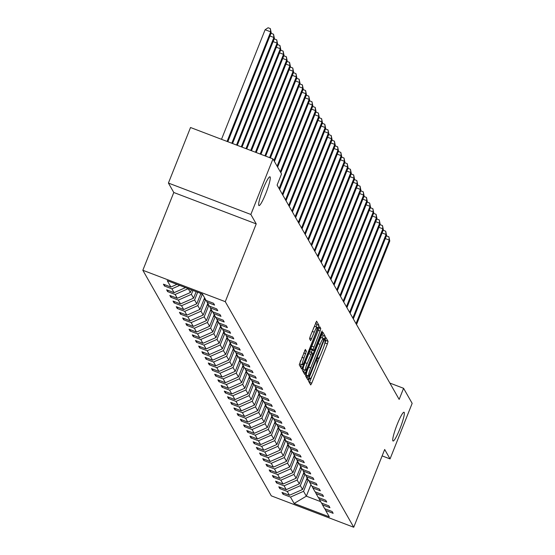 <?xml version="1.0" encoding="UTF-8"?>
<svg xmlns="http://www.w3.org/2000/svg" width="555" height="555" viewBox="0 0 555 555"><rect width="100%" height="100%" fill="white"/><g stroke="black" fill="none" stroke-linecap="round" stroke-linejoin="round"><path stroke-width="0.83" d="M265.789 193.508A15.394 2.06 110.9 0 0 269.952 176.809A15.394 2.06 110.9 0 0 263.153 188.887A15.394 2.06 110.9 0 0 258.991 205.586A15.394 2.06 110.9 0 0 265.789 193.508M399.857 428.939A15.394 2.06 110.9 0 0 404.019 412.24A15.394 2.06 110.9 0 0 397.227 424.318A15.394 2.06 110.9 0 0 393.058 441.017A15.394 2.06 110.9 0 0 399.857 428.939M309.038 379.412L308.566 381.181L310.71 384.948L311.778 383.116L327.401 343.857L328.067 341.325L325.931 337.565L325.181 338.841L324.987 341.103A7.555 1.013 110.9 0 1 322.857 349.213L321.553 352.487A7.555 1.013 110.9 0 1 318.223 358.412A7.555 1.013 110.9 0 1 318.133 358.336L317.835 357.829L317.106 359.127L316.919 361.388A7.555 1.013 110.9 0 1 314.789 369.498L313.485 372.773A7.555 1.013 110.9 0 1 310.148 378.697A7.555 1.013 110.9 0 1 310.065 378.614L309.766 378.115L309.038 379.412M305.368 349.435L299.249 364.815L301.656 369.019L302.697 367.167L318.986 325.369L316.579 321.165L310.245 336.323L309.579 338.862L310.62 340.673L314.29 332.223A6.32 0.846 110.9 0 1 317.078 327.27A6.32 0.846 110.9 0 1 315.372 334.117L305.083 359.966A6.32 0.846 110.9 0 1 302.295 364.919A6.32 0.846 110.9 0 1 304.001 358.072L306.388 351.225L305.299 349.414M256.223 223.894L250.853 214.466L272.956 158.91L190.525 127.511L168.415 183.06L173.791 192.495L142.836 270.271L225.275 301.67L256.223 223.894L173.791 192.495M382.131 455.891L390.054 458.909L384.684 449.481L353.736 527.25L225.275 301.67M390.054 458.909L412.164 403.36L403.582 388.299L389.86 383.068M272.956 158.91L281.531 173.972L277.111 185.086L399.163 399.406L403.582 388.299M306.187 373.293L305.521 375.825L307.9 380.008L308.969 378.177L324.592 338.918L325.258 336.385L322.85 332.181L306.187 373.293M304.764 374.5L302.385 370.324L303.051 367.785L319.715 326.673L320.762 328.491L320.096 331.023L313.089 349.477L313.797 350.691L314.838 348.838L321.435 332.265L322.164 330.967L321.713 332.757L304.764 374.5M250.853 214.466L168.415 183.06M202.45 294.06L206.085 300.449L213.55 303.287L214.577 305.09L207.112 302.253L209.291 306.076L216.755 308.92L217.782 310.724L210.317 307.879L212.496 311.702L219.96 314.546L220.987 316.35L213.522 313.506L215.701 317.328L223.166 320.173L224.192 321.976L216.727 319.132L218.906 322.961L226.364 325.799L227.397 327.603L219.933 324.765L222.111 328.588L229.569 331.432L230.596 333.236L223.138 330.392L225.316 334.214L232.774 337.058L233.801 338.862L226.343 336.018L228.514 339.84L235.979 342.685L237.006 344.488L229.548 341.644L231.719 345.467L239.184 348.311L240.211 350.115L232.753 347.27L234.925 351.1L242.389 353.937L243.416 355.741L235.951 352.904L238.13 356.726L245.594 359.571L246.621 361.374L239.156 358.53L241.335 362.353L248.8 365.197L249.826 367.001L242.362 364.156L244.54 367.979L252.005 370.823L253.031 372.627L245.567 369.783L247.745 373.605L255.21 376.45L256.237 378.253L248.772 375.409L250.95 379.238L258.415 382.076L259.442 383.88L251.977 381.042L254.155 384.865L261.62 387.709L262.647 389.513L255.182 386.668L257.36 390.491L264.825 393.335L265.852 395.139L258.387 392.295L260.566 396.117L268.03 398.962L269.057 400.765L261.592 397.921L263.771 401.751L271.235 404.588L272.262 406.392L264.797 403.554L266.976 407.377L274.441 410.221L275.467 412.025L268.003 409.181L270.181 413.003L277.646 415.848L278.672 417.651L271.208 414.807L273.386 418.63L280.851 421.474L281.878 423.278L274.413 420.433L276.591 424.256L284.056 427.1L285.083 428.904L277.618 426.06L279.796 429.889L287.261 432.727L288.288 434.53L280.823 431.693L283.001 435.515L290.466 438.36L291.493 440.164L284.028 437.319L286.207 441.142L293.671 443.986L294.698 445.79L287.233 442.945L289.412 446.768L296.876 449.612L297.903 451.416L290.438 448.572L292.617 452.401L300.075 455.239L301.108 457.042L293.644 454.205L295.822 458.028L303.28 460.872L304.306 462.676L296.849 459.831L299.027 463.654L306.485 466.498L307.512 468.302L300.054 465.458L302.232 469.28L309.69 472.125L310.717 473.928L303.259 471.084L305.43 474.907L312.895 477.751L313.922 479.555L306.464 476.71L308.635 480.54L316.1 483.377L317.127 485.181L309.662 482.344L311.841 486.166L319.305 489.01L320.332 490.814L312.867 487.97L315.046 491.792L322.51 494.637L323.537 496.441L316.072 493.596L318.251 497.419L325.716 500.263L326.742 502.067L319.278 499.223L321.456 503.045L328.921 505.889L329.947 507.693L322.483 504.849L324.661 508.678L332.126 511.516L333.153 513.319L325.688 510.482L329.323 516.865L294.122 503.454L290.487 497.072L283.022 494.227L281.995 492.424L289.46 495.268L287.282 491.446L279.817 488.601L278.79 486.797L286.255 489.642L284.077 485.812L276.612 482.975L275.585 481.171L283.05 484.009L280.872 480.186L273.407 477.342L272.38 475.538L279.845 478.382L277.666 474.56L270.202 471.715L269.175 469.912L276.64 472.756L274.461 468.933L267.004 466.089L265.97 464.285L273.435 467.13L271.256 463.307L263.798 460.463L262.772 458.659L270.229 461.503L268.051 457.674L260.593 454.836L259.567 453.033L267.024 455.87L264.846 452.048L257.388 449.203L256.361 447.399L263.819 450.244L261.648 446.421L254.183 443.577L253.156 441.773L260.614 444.617L258.443 440.795L250.978 437.95L249.951 436.147L257.416 438.991L255.238 435.162L247.773 432.324L246.746 430.52L254.211 433.358L252.032 429.535L244.568 426.691L243.541 424.887L251.006 427.732L248.827 423.909L241.363 421.065L240.336 419.261L247.801 422.105L245.622 418.283L238.157 415.438L237.131 413.635L244.595 416.479L242.417 412.656L234.952 409.812L233.926 408.008L241.39 410.853L239.212 407.023L231.747 404.186L230.72 402.382L238.185 405.219L236.007 401.397L228.542 398.552L227.515 396.749L234.98 399.593L232.802 395.771L225.337 392.926L224.31 391.122L231.775 393.967L229.597 390.144L222.132 387.3L221.105 385.496L228.57 388.34L226.391 384.518L218.927 381.673L217.9 379.87L225.365 382.714L223.186 378.885L215.722 376.047L214.695 374.243L222.16 377.081L219.981 373.258L212.516 370.414L211.49 368.61L218.954 371.455L216.776 367.632L209.311 364.788L208.285 362.984L215.749 365.828L213.571 362.006L206.106 359.161L205.079 357.358L212.544 360.202L210.366 356.372L202.901 353.535L201.874 351.731L209.339 354.569L207.161 350.746L199.696 347.902L198.669 346.098L206.134 348.942L203.956 345.12L196.491 342.275L195.464 340.472L202.929 343.316L200.75 339.493L193.293 336.649L192.259 334.845L199.724 337.69L197.545 333.867L190.088 331.023L189.054 329.219L196.519 332.063L194.34 328.234L186.882 325.397L185.856 323.593L193.313 326.43L191.135 322.608L183.677 319.763L182.65 317.959L190.108 320.804L187.937 316.981L180.472 314.137L179.445 312.333L186.903 315.178L184.732 311.355L177.267 308.511L176.24 306.707L183.705 309.551L181.527 305.729L174.062 302.884L173.035 301.081L180.5 303.925L178.322 300.095L170.857 297.251L169.83 295.447L177.295 298.292L175.116 294.469L167.652 291.625L166.625 289.821L174.09 292.665L171.911 288.843L164.446 285.998L163.42 284.195L170.885 287.039L167.249 280.65L202.45 294.06M142.836 270.271L271.298 495.851L353.736 527.25M179.709 285.402L171.911 288.843M185.53 287.615L174.09 292.665M206.37 300.553L207.112 302.253M191.426 289.863L190.365 292.527L188.207 288.642M188.187 288.704L175.116 294.469M190.365 292.527L177.295 298.292M209.575 306.187L210.317 307.879M196.151 291.659L193.57 298.153L191.392 294.33L192.939 290.438M191.392 294.33L178.322 300.095M193.57 298.153L180.5 303.925M212.78 311.813L213.522 313.506M200.875 293.463L196.775 303.779L194.597 299.957L197.663 292.242M194.597 299.957L181.527 305.729M196.775 303.779L183.705 309.551M215.985 317.439L216.727 319.132M204.587 297.82L199.98 309.406L197.802 305.583L202.395 294.039M197.802 305.583L184.732 311.355M199.98 309.406L186.903 315.178M219.19 323.065L219.933 324.765M207.792 303.446L203.185 315.039L201.007 311.209L205.614 299.624M201.007 311.209L187.937 316.981M203.185 315.039L190.108 320.804M222.395 328.692L223.138 330.392M210.997 309.079L206.391 320.665L204.212 316.843L208.819 305.25M204.212 316.843L191.135 322.608M206.391 320.665L193.313 326.43M225.601 334.325L226.343 336.018M214.202 314.706L209.589 326.291L207.417 322.469L212.024 310.883M207.417 322.469L194.34 328.234M209.589 326.291L196.519 332.063M228.806 339.951L229.548 341.644M217.407 320.332L212.794 331.918L210.623 328.095L215.229 316.51M210.623 328.095L197.545 333.867M212.794 331.918L199.724 337.69M232.011 345.578L232.753 347.27M220.612 325.958L215.999 337.551L213.828 333.721L218.434 322.136M213.828 333.721L200.75 339.493M215.999 337.551L202.929 343.316M235.216 351.204L235.951 352.904M223.818 331.592L219.204 343.177L217.026 339.355L221.639 327.762M217.026 339.355L203.956 345.12M219.204 343.177L206.134 348.942M238.421 356.83L239.156 358.53M227.023 337.218L222.409 348.804L220.231 344.981L224.844 333.395M220.231 344.981L207.161 350.746M222.409 348.804L209.339 354.569M241.619 362.464L242.362 364.156M230.228 342.844L225.614 354.43L223.436 350.607L228.05 339.022M223.436 350.607L210.366 356.372M225.614 354.43L212.544 360.202M244.824 368.09L245.567 369.783M233.433 348.471L228.82 360.056L226.641 356.234L231.255 344.648M226.641 356.234L213.571 362.006M228.82 360.056L215.749 365.828M248.029 373.716L248.772 375.409M236.638 354.097L232.025 365.69L229.846 361.86L234.46 350.274M229.846 361.86L216.776 367.632M232.025 365.69L218.954 371.455M251.235 379.342L251.977 381.042M239.843 359.73L235.23 371.316L233.051 367.493L237.665 355.901M233.051 367.493L219.981 373.258M235.23 371.316L222.16 377.081M254.44 384.976L255.182 386.668M243.048 365.356L238.435 376.942L236.257 373.12L240.87 361.534M236.257 373.12L223.186 378.885M238.435 376.942L225.365 382.714M257.645 390.602L258.387 392.295M246.253 370.983L241.64 382.568L239.462 378.746L244.075 367.16M239.462 378.746L226.391 384.518M241.64 382.568L228.57 388.34M260.85 396.228L261.592 397.921M249.459 376.609L244.845 388.202L242.667 384.372L247.28 372.787M242.667 384.372L229.597 390.144M244.845 388.202L231.775 393.967M264.055 401.855L264.797 403.554M252.664 382.235L248.05 393.828L245.872 390.005L250.485 378.413M245.872 390.005L232.802 395.771M248.05 393.828L234.98 399.593M267.26 407.481L268.003 409.181M255.869 387.869L251.255 399.454L249.077 395.632L253.69 384.039M249.077 395.632L236.007 401.397M251.255 399.454L238.185 405.219M270.465 413.114L271.208 414.807M259.074 393.495L254.461 405.081L252.282 401.258L256.896 389.672M252.282 401.258L239.212 407.023M254.461 405.081L241.39 410.853M273.671 418.741L274.413 420.433M262.279 399.121L257.666 410.707L255.487 406.884L260.101 395.299M255.487 406.884L242.417 412.656M257.666 410.707L244.595 416.479M276.876 424.367L277.618 426.06M265.477 404.748L260.871 416.34L258.692 412.511L263.306 400.925M258.692 412.511L245.622 418.283M260.871 416.34L247.801 422.105M280.081 429.993L280.823 431.693M268.682 410.381L264.076 421.966L261.898 418.144L266.511 406.551M261.898 418.144L248.827 423.909M264.076 421.966L251.006 427.732M283.286 435.626L284.028 437.319M271.888 416.007L267.281 427.593L265.103 423.77L269.709 412.185M265.103 423.77L252.032 429.535M267.281 427.593L254.211 433.358M286.491 441.253L287.233 442.945M275.093 421.633L270.486 433.219L268.308 429.397L272.914 417.811M268.308 429.397L255.238 435.162M270.486 433.219L257.416 438.991M289.696 446.879L290.438 448.572M278.298 427.26L273.691 438.845L271.513 435.023L276.119 423.437M271.513 435.023L258.443 440.795M273.691 438.845L260.614 444.617M292.901 452.505L293.644 454.205M281.503 432.886L276.896 444.479L274.718 440.649L279.325 429.064M274.718 440.649L261.648 446.421M276.896 444.479L263.819 450.244M296.106 458.132L296.849 459.831M284.708 438.519L280.102 450.105L277.923 446.282L282.53 434.69M277.923 446.282L264.846 452.048M280.102 450.105L267.024 455.87M299.311 463.765L300.054 465.458M287.913 444.146L283.307 455.731L281.128 451.909L285.735 440.323M281.128 451.909L268.051 457.674M283.307 455.731L270.229 461.503M302.517 469.391L303.259 471.084M291.118 449.772L286.505 461.358L284.333 457.535L288.94 445.949M284.333 457.535L271.256 463.307M286.505 461.358L273.435 467.13M305.722 475.018L306.464 476.71M294.323 455.398L289.71 466.991L287.539 463.161L292.145 451.576M287.539 463.161L274.461 468.933M289.71 466.991L276.64 472.756M308.927 480.644L309.662 482.344M297.529 461.032L292.915 472.617L290.737 468.795L295.35 457.202M290.737 468.795L277.666 474.56M292.915 472.617L279.845 478.382M312.132 486.27L312.867 487.97M300.734 466.658L296.12 478.243L293.942 474.421L298.555 462.835M293.942 474.421L280.872 480.186M296.12 478.243L283.05 484.009M315.33 491.903L316.072 493.596M303.939 472.284L299.325 483.87L297.147 480.047L301.76 468.462M297.147 480.047L284.077 485.812M299.325 483.87L286.255 489.642M318.535 497.53L319.278 499.223M307.144 477.91L302.53 489.496L300.352 485.674L304.966 474.088M300.352 485.674L287.282 491.446M302.53 489.496L289.46 495.268M321.74 503.156L322.483 504.849M310.946 484.584L306.332 496.17L303.557 491.3L308.171 479.714M303.557 491.3L290.487 497.072M294.122 503.454L306.332 496.17L320.644 501.623M324.946 508.782L325.688 510.482M176.962 284.354L170.885 287.039M283.515 493L283.022 494.227M280.31 487.373L279.817 488.601M277.105 481.747L276.612 482.975M273.899 476.121L273.407 477.342M270.694 470.487L270.202 471.715M267.489 464.861L267.004 466.089M264.284 459.235L263.798 460.463M261.079 453.608L260.593 454.836M257.874 447.982L257.388 449.203M254.669 442.349L254.183 443.577M251.464 436.723L250.978 437.95M248.258 431.096L247.773 432.324M245.053 425.47L244.568 426.691M241.848 419.837L241.363 421.065M238.643 414.21L238.157 415.438M235.438 408.584L234.952 409.812M232.233 402.958L231.747 404.186M229.028 397.331L228.542 398.552M225.823 391.698L225.337 392.926M222.617 386.072L222.132 387.3M219.419 380.446L218.927 381.673M216.214 374.819L215.722 376.047M213.009 369.193L212.516 370.414M209.804 363.56L209.311 364.788M206.599 357.933L206.106 359.161M203.394 352.307L202.901 353.535M200.189 346.681L199.696 347.902M196.983 341.048L196.491 342.275M193.778 335.421L193.293 336.649M190.573 329.795L190.088 331.023M187.368 324.169L186.882 325.397M184.163 318.542L183.677 319.763M180.958 312.909L180.472 314.137M177.753 307.283L177.267 308.511M174.547 301.656L174.062 302.884M171.342 296.03L170.857 297.251M168.137 290.397L167.652 291.625M164.932 284.771L164.446 285.998M324.175 345.529L325.841 340.479L325.07 339.119M309.399 382.645L311.993 376.144M316.1 365.814L320.062 355.859M322.372 338.044L323.031 335.532L321.962 333.659M306.589 377.705L307.283 375.964M308.892 376.561L323.357 340.825L323.53 338.536A7.555 1.013 110.9 0 0 323.44 338.453A7.555 1.013 110.9 0 0 320.103 344.377L310.731 367.937A7.555 1.013 110.9 0 0 308.601 376.047L308.892 376.561L306.707 375.735M321.303 337.683A7.555 1.013 110.9 0 0 321.213 337.606A7.555 1.013 110.9 0 0 319.368 340.159M307.186 370.775A7.555 1.013 110.9 0 0 306.374 375.201L308.601 376.047M306.665 375.714L306.374 375.201M310.897 348.061L311.605 349.844M312.25 350.101L311.362 352.321M304.369 369.894L303.606 371.822L305.833 372.676M307.186 363.469A6.32 0.846 110.9 0 0 305.472 370.317A6.32 0.846 110.9 0 0 308.261 365.363L311.889 356.254L312.555 353.722L311.848 352.508L307.186 363.469L305.083 362.665M303.772 365.981A6.32 0.846 110.9 0 0 303.245 369.47L305.472 370.317M311.813 352.508L309.385 351.863M303.453 372.197L303.606 371.822M300.588 360.583A6.32 0.846 110.9 0 0 300.068 364.073L302.295 364.919M317.078 327.27L314.851 326.416A6.32 0.846 110.9 0 0 313.422 328.324M316.149 326.916L316.759 324.522L315.691 322.649M300.317 366.688L301.192 364.496M306.242 480.165L307.803 479.062M306.776 478.826L307.408 478.382M356.532 324.543L389.783 240.981L389.27 240.079L356.019 323.641M386.204 236.291L386.668 235.979L388.902 236.825L389.783 240.981M388.902 236.825L389.27 240.079L385.295 238.574M303.044 474.539L304.598 473.436M303.571 473.2L304.202 472.749M353.327 318.917L386.578 235.355L386.065 234.453L352.813 318.015M382.999 230.665L383.463 230.353L385.697 231.199L386.578 235.355M385.697 231.199L386.065 234.453L382.09 232.94M299.839 468.913L301.393 467.81M300.373 467.574L300.997 467.123M350.122 313.284L383.373 229.728L382.86 228.826L349.608 312.382M379.793 225.039L380.258 224.726L382.492 225.573L383.373 229.728M382.492 225.573L382.86 228.826L378.885 227.314M296.634 463.286L298.188 462.183M297.168 461.94L297.792 461.496M346.917 307.657L380.168 224.102L379.655 223.2L346.403 306.755M376.588 219.405L377.06 219.093L379.287 219.947L380.168 224.102M379.287 219.947L379.655 223.2L375.679 221.688M293.428 457.66L294.982 456.55M293.963 456.314L294.587 455.87M343.712 302.031L376.963 218.476L376.45 217.574L343.198 301.129M373.383 213.779L373.855 213.467L376.082 214.313L376.963 218.476M376.082 214.313L376.45 217.574L372.474 216.061M290.223 452.027L291.777 450.924M290.758 450.688L291.382 450.237M340.506 296.405L373.758 212.843L373.244 211.941L339.993 295.503M370.178 208.153L370.65 207.841L372.877 208.687L373.758 212.843M372.877 208.687L373.244 211.941L369.269 210.428M287.018 446.4L288.572 445.297M287.552 445.061L288.184 444.611M337.301 290.771L370.553 207.216L370.039 206.314L336.788 289.87M366.973 202.526L367.445 202.214L369.672 203.061L370.553 207.216M369.672 203.061L370.039 206.314L366.064 204.802M283.813 440.774L285.367 439.671M284.347 439.435L284.979 438.984M334.096 285.145L367.348 201.59L366.834 200.688L333.583 284.243M363.768 196.893L364.24 196.588L366.466 197.434L367.348 201.59M366.466 197.434L366.834 200.688L362.866 199.176M280.608 435.148L282.162 434.045M281.142 433.802L281.774 433.358M330.891 279.519L364.142 195.964L363.629 195.062L330.378 278.617M360.563 191.267L361.034 190.955L363.261 191.808L364.142 195.964M363.261 191.808L363.629 195.062L359.661 193.549M277.403 429.514L278.957 428.411M277.937 428.176L278.568 427.732M327.686 273.892L360.937 190.337L360.424 189.435L327.173 272.991M357.358 185.641L357.829 185.328L360.056 186.175L360.937 190.337M360.056 186.175L360.424 189.435L356.456 187.923M274.198 423.888L275.752 422.785M274.732 422.549L275.363 422.098M324.481 268.266L357.732 184.704L357.219 183.802L323.967 267.364M354.152 180.014L354.624 179.702L356.851 180.548L357.732 184.704M356.851 180.548L357.219 183.802L353.251 182.29M270.993 418.262L272.547 417.159M271.527 416.923L272.158 416.472M321.276 262.633L354.527 179.078L354.014 178.176L320.762 261.731M350.947 174.388L351.419 174.076L353.646 174.922L354.527 179.078M353.646 174.922L354.014 178.176L350.045 176.663M267.787 412.636L269.341 411.533M268.322 411.29L268.953 410.846M318.07 257.007L351.322 173.451L350.809 172.549L317.557 256.105M347.749 168.755L348.214 168.442L350.441 169.296L351.322 173.451M350.441 169.296L350.809 172.549L346.84 171.037M264.582 407.009L266.136 405.906M265.117 405.663L265.748 405.219M314.865 251.38L348.117 167.825L347.603 166.923L314.352 250.478M344.544 163.128L345.009 162.816L347.236 163.669L348.117 167.825M347.236 163.669L347.603 166.923L343.635 165.411M261.377 401.376L262.931 400.273M261.911 400.037L262.543 399.593M311.66 245.754L344.912 162.192L344.398 161.29L311.147 244.852M341.339 157.502L341.804 157.19L344.031 158.036L344.912 162.192M344.031 158.036L344.398 161.29L340.43 159.778M258.172 395.75L259.726 394.647M258.706 394.411L259.338 393.96M308.455 240.128L341.707 156.565L341.193 155.664L307.942 239.226M338.134 151.876L338.599 151.564L340.825 152.41L341.707 156.565M340.825 152.41L341.193 155.664L337.225 154.151M254.967 390.123L256.521 389.02M255.501 388.784L256.132 388.333M305.25 234.494L338.501 150.939L337.988 150.037L304.737 233.593M334.929 146.243L335.393 145.937L337.62 146.784L338.501 150.939M337.62 146.784L337.988 150.037L334.02 148.525M251.762 384.497L253.316 383.394M252.296 383.151L252.927 382.707M302.045 228.868L335.296 145.313L334.783 144.411L301.531 227.966M331.724 140.616L332.188 140.304L334.415 141.157L335.296 145.313M334.415 141.157L334.783 144.411L330.815 142.899M248.557 378.864L250.111 377.761M249.091 377.525L249.722 377.081M298.84 223.242L332.091 139.687L331.578 138.785L298.326 222.34M328.518 134.99L328.983 134.678L331.21 135.524L332.091 139.687M331.21 135.524L331.578 138.785L327.61 137.272M245.352 373.238L246.906 372.134M245.886 371.899L246.517 371.448M295.635 217.615L328.886 134.053L328.373 133.151L295.121 216.714M325.313 129.364L325.778 129.051L328.005 129.898L328.886 134.053M328.005 129.898L328.373 133.151L324.404 131.639M242.147 367.611L243.7 366.508M242.681 366.272L243.312 365.821M292.429 211.982L325.681 128.427L325.168 127.525L291.916 211.08M322.108 123.737L322.573 123.425L324.8 124.271L325.681 128.427M324.8 124.271L325.168 127.525L321.199 126.013M238.941 361.985L240.495 360.882M239.476 360.639L240.107 360.195M289.224 206.356L322.476 122.801L321.962 121.899L288.711 205.454M318.903 118.104L319.368 117.792L321.595 118.645L322.476 122.801M321.595 118.645L321.962 121.899L317.994 120.386M235.736 356.359L237.29 355.256M236.27 355.013L236.902 354.569M286.019 200.73L319.271 117.174L318.757 116.272L285.506 199.828M315.698 112.478L316.163 112.165L318.397 113.019L319.271 117.174M318.397 113.019L318.757 116.272L314.789 114.76M232.531 350.725L234.092 349.622M233.065 349.386L233.697 348.942M282.821 195.103L316.072 111.548L315.552 110.639L282.301 194.201M312.493 106.851L312.958 106.539L315.191 107.386L316.072 111.548M315.191 107.386L315.552 110.639L311.584 109.134M229.333 345.099L230.887 343.996M229.86 343.76L230.492 343.309M279.616 189.477L312.867 105.915L312.354 105.013L279.103 188.575M309.288 101.225L309.752 100.913L311.986 101.759L312.867 105.915M311.986 101.759L312.354 105.013L308.379 103.501M226.128 339.473L227.682 338.37M226.662 338.134L227.286 337.683M280.83 172.737L309.662 100.288L309.149 99.387L280.317 171.835M306.082 95.599L306.547 95.287L308.781 96.133L309.662 100.288M308.781 96.133L309.149 99.387L305.174 97.874M222.923 333.846L224.477 332.743M223.457 332.5L224.081 332.056M277.625 167.111L306.457 94.662L305.944 93.76L277.111 166.209M302.877 89.966L303.349 89.653L305.576 90.507L306.457 94.662M305.576 90.507L305.944 93.76L301.969 92.248M219.718 328.22L221.272 327.11M220.252 326.874L220.876 326.43M274.42 161.477L303.252 89.036L302.739 88.134L273.906 160.575M299.672 84.339L300.144 84.027L302.371 84.88L303.252 89.036M302.371 84.88L302.739 88.134L298.763 86.622M216.512 322.587L218.066 321.484M217.047 321.248L217.671 320.797M270.389 157.932L300.047 83.403L299.534 82.501L269.633 157.641M296.467 78.713L296.939 78.401L299.166 79.247L300.047 83.403M299.166 79.247L299.534 82.501L295.558 80.988M213.307 316.96L214.861 315.857M213.841 315.622L214.473 315.171M265.658 156.128L296.842 77.776L296.328 76.874L264.901 155.844M293.262 73.087L293.734 72.774L295.961 73.621L296.842 77.776M295.961 73.621L296.328 76.874L292.353 75.362M210.102 311.334L211.656 310.231M210.636 309.995L211.268 309.544M260.933 154.332L293.637 72.15L293.123 71.248L260.177 154.04M290.057 67.453L290.529 67.148L292.756 67.994L293.637 72.15M292.756 67.994L293.123 71.248L289.155 69.736M206.897 305.708L208.451 304.605M207.431 304.362L208.063 303.918M256.202 152.528L290.431 66.524L289.918 65.622L255.446 152.243M286.852 61.827L287.324 61.515L289.55 62.368L290.431 66.524M289.55 62.368L289.918 65.622L285.95 64.109M203.692 300.075L205.246 298.972M204.226 298.736L204.857 298.292M251.477 150.731L287.226 60.897L286.713 59.995L250.721 150.44M283.647 56.201L284.118 55.889L286.345 56.735L287.226 60.897M286.345 56.735L286.713 59.995L282.745 58.483M200.487 294.448L201.527 293.713M246.746 148.927L284.021 55.264L283.508 54.362L245.99 148.636M280.442 50.574L280.913 50.262L283.14 51.109L284.021 55.264M283.14 51.109L283.508 54.362L279.54 52.85M242.022 147.131L280.816 49.638L280.303 48.736L241.265 146.839M277.236 44.948L277.708 44.636L279.935 45.482L280.816 49.638M279.935 45.482L280.303 48.736L276.334 47.224M237.29 145.327L277.611 44.011L277.098 43.11L236.534 145.035M274.031 39.315L274.503 39.003L276.73 39.856L277.611 44.011M276.73 39.856L277.098 43.11L273.129 41.597M232.566 143.523L274.406 38.385L273.892 37.483L231.81 143.239M270.833 33.688L271.298 33.376L273.525 34.23L274.406 38.385M273.525 34.23L273.892 37.483L269.924 35.971M227.834 141.726L271.201 32.752L270.687 31.85L265.117 29.734L221.507 139.312M265.117 29.734L268.093 27.75L270.32 28.596L270.687 31.85L227.078 141.435M270.32 28.596L271.201 32.752M309.503 378.406L310.065 378.614M317.578 358.121L318.133 358.336M325.841 340.479L328.067 341.325M325.175 343.011L327.401 343.857M309.551 382.27L311.778 383.116M323.031 335.532L325.258 336.385M323.51 338.508L324.592 338.918M306.742 377.331L308.969 378.177M318.008 343.58L320.103 344.377M308.635 367.139L310.731 367.937M318.979 327.811L320.762 328.491M317.994 330.225L320.096 331.023M311.66 346.147L313.755 346.944M310.862 348.63L313.089 349.477M311.542 349.817L313.769 350.663M321.296 332.598L321.713 332.757M308.712 353.563L310.807 354.361M304.605 350.545L306.388 351.225M303.62 352.959L305.722 353.764M301.906 357.267L304.001 358.072M312.194 331.425L314.29 332.223M309.662 338.057L311.667 338.821M316.759 324.522L318.986 325.369M317.196 327.478L318.32 327.908M300.47 366.321L302.697 367.167M309.482 378.448L310.148 378.697M317.55 358.162L318.223 358.412M306.686 375.735L308.913 376.581M321.213 337.606L323.44 338.453M311.57 349.844L313.797 350.691M309.621 351.662L311.848 352.508"/></g></svg>
